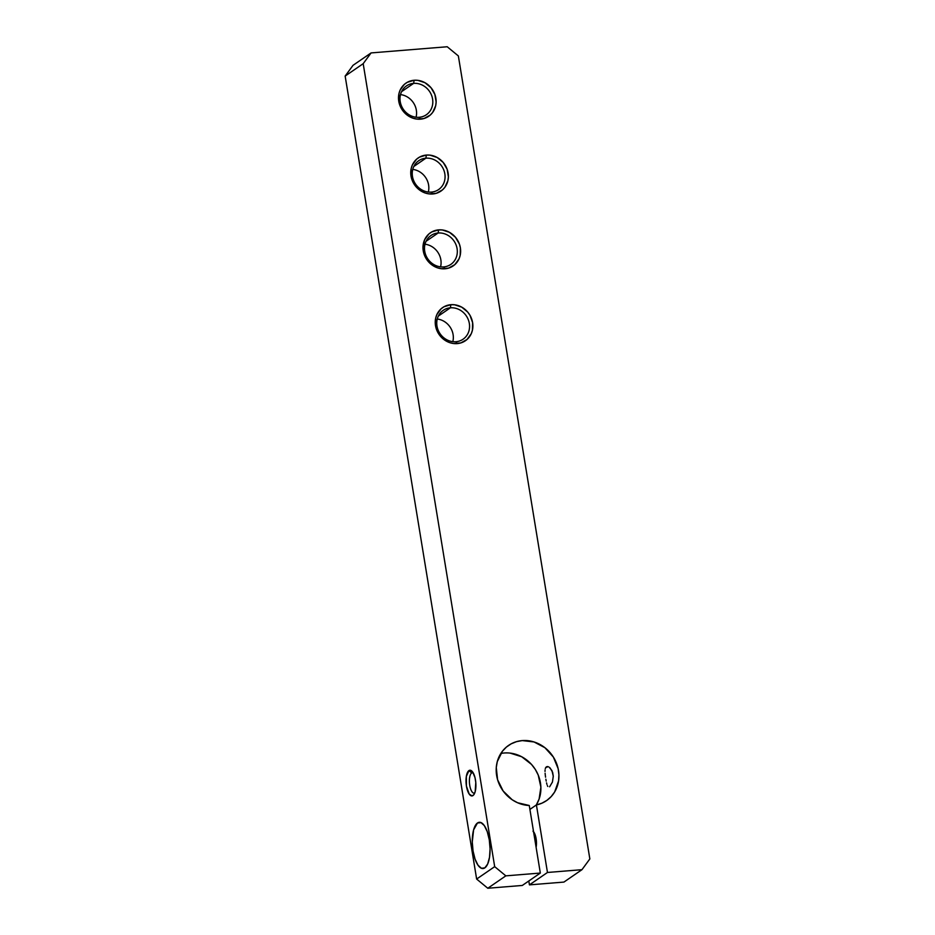 <?xml version="1.0" encoding="UTF-8"?>
<svg xmlns="http://www.w3.org/2000/svg" width="935" height="935" viewBox="0 0 935 935"><rect width="100%" height="100%" fill="white"/><g stroke="black" fill="none" stroke-linecap="round" stroke-linejoin="round"><path stroke-width="1.4" d="M471.707 772.906A10.308 3.88 -94.6 0 0 469.686 785.049A10.308 3.88 -94.6 0 0 474.746 792.985A10.308 3.88 85.4 0 1 474.174 793.149A10.308 3.88 85.4 0 1 469.58 784.29A10.308 3.88 85.4 0 1 471.707 772.906L473.168 772.789L471.707 772.906A10.308 3.88 85.4 0 1 472.514 772.602A10.308 3.88 85.4 0 1 473.098 772.672A10.308 3.88 -94.6 0 0 471.707 772.906L468.926 770.604L471.707 772.906M473.005 795.545A12.88 4.85 85.4 0 1 466.448 786.171A12.88 4.85 85.4 0 1 468.926 770.604L466.331 776.447L466.448 786.171L469.218 794.084L472.082 795.907L473.846 794.692L475.167 791.723L475.786 782.466L474.992 777.604L472.713 772.065L470.808 770.37L468.926 770.604A12.88 4.85 85.4 0 1 471.976 771.176A12.88 4.85 85.4 0 1 475.798 782.677A12.88 4.85 85.4 0 1 473.881 794.645A12.88 4.85 85.4 0 1 473.005 795.545M413.632 83.379A17.52 15.86 55.5 0 0 400.227 101.646A17.52 15.86 55.5 0 0 419.184 117.284L420.493 119.166A20.102 18.197 -124.5 0 1 398.754 101.214A20.102 18.197 -124.5 0 1 414.123 80.258L413.632 83.379L401.571 91.665L413.632 83.379A17.52 15.86 -124.5 0 1 431.456 95.031A17.52 15.86 -124.5 0 1 426.337 114.771A17.52 15.86 -124.5 0 1 419.184 117.284A17.52 15.86 -124.5 0 1 401.349 105.632A17.52 15.86 -124.5 0 1 406.48 85.891A17.52 15.86 -124.5 0 1 413.632 83.379L414.123 80.258L407.263 82.315L404.352 84.372L400.11 90.157L398.941 93.664L398.754 101.214L399.724 104.977L403.651 111.768L409.647 116.723L413.153 118.254L416.811 119.084L424.046 118.5L430.264 115.052L432.683 112.399L435.675 105.76L436.131 102.032L434.88 94.435L430.965 87.656L424.969 82.701L417.805 80.34L414.123 80.258A20.102 18.197 -124.5 0 1 435.862 98.21A20.102 18.197 -124.5 0 1 420.493 119.166L419.184 117.284A17.52 15.86 55.5 0 0 432.578 99.016A17.52 15.86 55.5 0 0 413.632 83.379M425.881 158.19A17.52 15.86 55.5 0 0 412.475 176.458A17.52 15.86 55.5 0 0 431.432 192.096L432.741 193.977A20.102 18.197 -124.5 0 1 411.003 176.025A20.102 18.197 -124.5 0 1 426.372 155.07L425.881 158.19L413.819 166.477L425.881 158.19A17.52 15.86 -124.5 0 1 443.716 169.843A17.52 15.86 -124.5 0 1 438.585 189.583A17.52 15.86 -124.5 0 1 431.432 192.096A17.52 15.86 -124.5 0 1 413.597 180.443A17.52 15.86 -124.5 0 1 418.728 160.703A17.52 15.86 -124.5 0 1 425.881 158.19L426.372 155.07L419.511 157.127L416.601 159.184L412.358 164.969L411.19 168.475L411.003 176.025L413.632 183.353L415.9 186.579L421.895 191.535L425.402 193.066L429.06 193.896L436.306 193.311L442.512 189.863L444.931 187.21L447.923 180.572L448.379 176.844L447.14 169.247L443.213 162.468L437.218 157.512L430.053 155.152L426.372 155.07A20.102 18.197 -124.5 0 1 448.11 173.022A20.102 18.197 -124.5 0 1 432.741 193.977L431.432 192.096A17.52 15.86 55.5 0 0 444.838 173.828A17.52 15.86 55.5 0 0 425.881 158.19M438.129 233.002A17.52 15.86 55.5 0 0 424.724 251.27A17.52 15.86 55.5 0 0 443.681 266.907L444.99 268.789A20.102 18.197 -124.5 0 1 423.251 250.837A20.102 18.197 -124.5 0 1 438.62 229.881L438.129 233.002L426.068 241.288L438.129 233.002A17.52 15.86 -124.5 0 1 455.964 244.654A17.52 15.86 -124.5 0 1 450.834 264.395A17.52 15.86 -124.5 0 1 443.681 266.907A17.52 15.86 -124.5 0 1 425.846 255.255A17.52 15.86 -124.5 0 1 430.977 235.515A17.52 15.86 -124.5 0 1 438.129 233.002L438.62 229.881L431.76 231.938L428.849 233.995L424.607 239.781L422.982 247.015L423.251 250.837L425.881 258.165L428.148 261.391L434.144 266.346L437.65 267.877L441.308 268.707L448.555 268.123L454.772 264.675L459.003 258.89L460.172 255.384L460.371 247.833L459.389 244.058L455.474 237.28L449.466 232.324L442.302 229.963L438.62 229.881A20.102 18.197 -124.5 0 1 460.371 247.833A20.102 18.197 -124.5 0 1 444.99 268.789L443.681 266.907A17.52 15.86 55.5 0 0 457.086 248.64A17.52 15.86 55.5 0 0 438.129 233.002M450.378 307.814A17.52 15.86 55.5 0 0 436.984 326.081A17.52 15.86 55.5 0 0 455.929 341.719L457.25 343.601A20.102 18.197 -124.5 0 1 435.5 325.649A20.102 18.197 -124.5 0 1 450.869 304.693L450.378 307.814L438.316 316.1L450.378 307.814A17.52 15.86 -124.5 0 1 468.213 319.466A17.52 15.86 -124.5 0 1 463.082 339.206A17.52 15.86 -124.5 0 1 455.929 341.719A17.52 15.86 -124.5 0 1 438.106 330.067A17.52 15.86 -124.5 0 1 443.225 310.326A17.52 15.86 -124.5 0 1 450.378 307.814L450.869 304.693L444.02 306.75L441.098 308.807L436.855 314.592L435.698 318.087L435.5 325.649L438.129 332.977L440.397 336.203L446.404 341.158L449.899 342.689L453.568 343.519L460.803 342.935L467.021 339.487L471.263 333.701L472.42 330.195L472.619 322.645L469.989 315.317L467.722 312.091L461.726 307.136L454.55 304.775L450.869 304.693A20.102 18.197 -124.5 0 1 472.619 322.645A20.102 18.197 -124.5 0 1 457.25 343.601L455.929 341.719A17.52 15.86 55.5 0 0 469.335 323.452A17.52 15.86 55.5 0 0 450.378 307.814M477.493 822.975L481.186 822.671L477.493 822.975L473.601 829.859L472.268 841.979L473.052 851.002L475.074 859.16L478.03 865.237L481.467 868.288L484.844 867.855A23.188 8.742 85.4 0 1 483.044 868.533A23.188 8.742 85.4 0 1 472.713 848.583A23.188 8.742 85.4 0 1 477.493 822.975A23.188 8.742 85.4 0 1 479.293 822.297A23.188 8.742 85.4 0 1 489.636 842.26A23.188 8.742 85.4 0 1 484.844 867.855L487.673 864.01L489.508 857.337L490.08 848.851L489.285 839.84L487.264 831.671L484.318 825.605L480.882 822.543L477.493 822.975M545.724 767.53L548.237 766.7L546.344 766.852L545.304 768.558L545.724 767.53M545.082 769.879L545.023 771.469L545.082 769.879M545.105 773.257L545.304 775.185L545.105 773.257M545.561 777.195L545.304 775.185L545.561 777.195M546.204 781.099L545.865 779.182L546.204 781.099M546.928 784.348L546.554 782.84L546.928 784.348M547.793 786.452L547.337 785.575L547.793 786.452M540.325 873.056L522.291 885.457L487.789 888.25L505.835 875.85L540.325 873.056L505.835 875.85L494.685 866.651L363.189 63.673L371.078 52.921L447.21 46.75L458.36 55.948L589.845 858.926L581.967 869.679L547.466 872.472L536.409 804.93L541.914 803.188L546.905 800.372L551.206 796.573L554.665 791.945L558.592 780.842L558.92 774.776L558.137 768.64L553.356 757.046L544.93 747.719L534.049 741.958L522.256 740.59L516.541 741.642L511.211 743.816L506.466 747.018L502.481 751.156L497.291 761.593L496.275 767.518L497.595 779.743L503.159 791.01L512.158 799.741L517.581 802.744L529.268 805.503L540.325 873.056L529.268 805.503A33.496 30.329 -124.5 0 1 498.11 781.344A33.496 30.329 -124.5 0 1 508.582 745.405A33.496 30.329 -124.5 0 1 552.55 755.831A33.496 30.329 -124.5 0 1 546.543 800.617A33.496 30.329 -124.5 0 1 536.409 804.93L547.466 872.472L581.967 869.679L563.922 882.079L529.432 884.872L547.466 872.472L529.432 884.872L528.789 880.98L529.432 884.872L563.922 882.079L581.967 869.679L589.845 858.926L458.36 55.948L447.21 46.75L371.078 52.921L353.033 65.321L371.078 52.921L363.189 63.673L494.685 866.651L476.64 879.052L345.155 76.074L363.189 63.673L345.155 76.074L353.033 65.321L345.155 76.074L476.64 879.052L494.685 866.651L505.835 875.85L487.789 888.25L476.64 879.052L487.789 888.25L522.291 885.457L540.325 873.056M536.62 804.345L539.109 799.039L540.886 787.176L538.221 775.057L535.323 769.447L531.501 764.409L521.672 756.731L510.124 753.107M452.82 341.661A17.52 15.86 55.5 0 0 437.264 319.022A17.52 15.86 -124.5 0 1 452.82 341.661M440.572 266.849A17.52 15.86 55.5 0 0 425.004 244.222A17.52 15.86 -124.5 0 1 440.572 266.849M428.324 192.037A17.52 15.86 55.5 0 0 412.756 169.41A17.52 15.86 -124.5 0 1 428.324 192.037M416.063 117.226A17.52 15.86 55.5 0 0 400.507 94.599A17.52 15.86 -124.5 0 1 416.063 117.226M529.911 809.394L536.409 804.93L529.911 809.394M533.558 831.718A10.823 4.079 85.4 0 1 536.117 847.355L536.106 838.66L535.171 834.85L532.997 831.11M536.152 805.093A33.496 30.329 55.5 0 0 534.563 768.313A33.496 30.329 55.5 0 0 500.844 753.47M547.139 766.56L548.074 766.642M550.131 767.962L552.632 772.322L553.275 776.237L552.433 782.069L549.605 786.803L552.433 782.069L553.275 776.237L551.954 770.604L549.102 767.132"/></g></svg>
